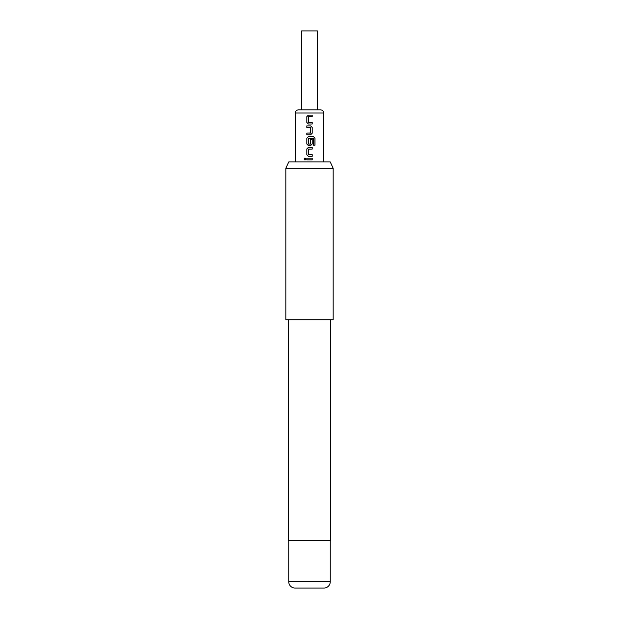 <?xml version="1.0" encoding="UTF-8"?>
<svg xmlns="http://www.w3.org/2000/svg" width="619" height="619" viewBox="0 0 619 619"><rect width="100%" height="100%" fill="white"/><g stroke="black" fill="none" stroke-linecap="round" stroke-linejoin="round"><path stroke-width="0.93" d="M304.006 159.013L304.981 157.992L305.941 159.013L304.981 160.035L304.006 159.013M305.005 160.035L304.068 159.013L305.005 157.992M308.572 122.345L312.2 122.345L312.2 124.001L308.363 124.001L306.846 122.461L306.846 116.658L308.363 115.111L312.2 115.111L312.2 116.767L308.463 116.883L308.463 122.237L312.177 122.345L312.177 124.001M308.618 116.767L312.177 116.767L312.2 115.111M306.846 134.772L306.846 133.116L310.56 133.008L310.56 127.646L306.846 127.537L306.846 125.881L310.668 125.881L312.2 127.429L312.2 133.224L310.668 134.772L306.815 134.772L306.815 133.116M312.2 139.244L312.2 143.995L310.668 145.542L308.347 145.542L306.846 143.995L306.846 138.192L308.347 136.652L313.547 136.652L315.001 138.199L315.001 145.156L313.438 145.156L313.338 138.486L308.463 138.594L308.572 144.065L310.56 143.956L310.56 139.244L312.2 139.244L312.177 143.995L310.661 145.542L309.175 145.542M308.347 145.542L306.815 143.995L306.815 138.192L308.363 136.652M308.572 144.065L310.444 144.065M308.572 154.649L312.208 154.649L312.208 156.305L308.363 156.305L306.846 154.758L306.846 148.962L308.363 147.415L312.208 147.415L312.2 149.071L308.463 149.187L308.463 154.541L312.177 154.649L312.177 156.305M309.5 159.841L306.846 159.841L306.846 158.185L312.208 158.185L312.208 159.841L306.815 159.841L306.815 158.185M295.294 161.938L295.294 113.014C295.464 111.118 296.516 110.066 298.451 109.857L317.392 109.857L317.392 30.95L301.608 30.95L301.608 109.857M309.5 109.857L320.549 109.857C322.484 110.066 323.536 111.118 323.706 113.014L295.294 113.014M309.5 149.071L308.572 149.071M313.291 138.486L308.572 138.486M309.5 156.305L308.347 156.305L306.815 154.758L306.815 148.962L308.347 147.415L310.042 147.415M310.436 127.537L306.815 127.537L306.815 125.881M309.5 124.001L308.347 124.001L306.815 122.461L306.815 116.658L308.347 115.111L310.042 115.111M288.771 161.938L330.229 161.938L333.169 168.252L285.831 168.252L288.771 161.938M288.748 581.736L330.252 581.736A6.314 6.314 0 0 1 323.938 588.05L295.062 588.05A6.314 6.314 0 0 1 288.748 581.736L288.748 540.704M330.252 581.736L330.252 540.704M288.586 319.76L288.586 540.704L330.414 540.704L330.414 319.76M285.831 168.252L285.831 319.76L333.169 319.76L333.169 168.252M312.177 158.185L312.177 159.841M312.177 149.071L312.208 147.415M309.5 136.652L313.5 136.652L314.939 138.199L314.947 145.156L313.4 145.156M309.5 125.881L310.668 125.881L312.177 127.429L312.177 133.224L310.668 134.772L309.5 134.772M309.5 133.116L310.436 133.116M323.706 161.938L323.706 113.014"/></g></svg>
